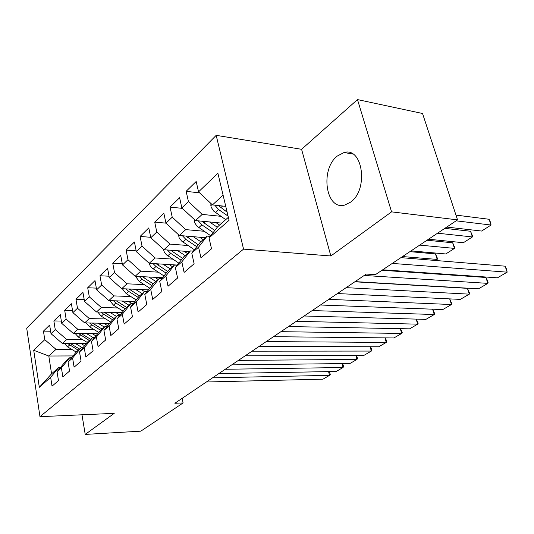 <?xml version="1.0" encoding="UTF-8"?>
<svg xmlns="http://www.w3.org/2000/svg" width="534" height="534" viewBox="0 0 534 534"><rect width="100%" height="100%" fill="white"/><g stroke="black" fill="none" stroke-linecap="round" stroke-linejoin="round"><path stroke-width="0.8" d="M350.598 202.139C368.78 189.623 362.833 146.663 344.023 152.537L337.308 156.035C319.846 169.371 325.787 210.636 344.69 205.076L350.598 202.139M216.183 135.336L26.7 328.17L39.977 416.674L243.557 249.124L216.183 135.336L301.583 149.306L330.846 255.98L391.576 211.858L357.486 99.584L301.583 149.306M357.486 99.584L422.534 113.495L457.538 219.874L391.576 211.858M73.051 355.918L48.794 356.018L33.715 350.291L39.316 387.31L50.657 377.331L52.038 386.169L58.473 380.629L57.058 371.704L61.403 367.873L62.852 376.857L69.547 371.09L68.065 362.012L72.591 358.027L74.106 367.165L81.081 361.151L79.526 351.926L84.245 347.767L85.834 357.059L93.11 350.791L91.474 341.406L96.4 337.074L98.062 346.526L105.659 339.984L103.943 330.433L109.083 325.907L110.832 335.526L118.762 328.69L116.959 318.972L122.333 314.246L124.168 324.038L132.465 316.889L130.57 306.997L136.19 302.05L138.119 312.016L146.803 304.54L144.807 294.461L150.695 289.288L152.731 299.434L161.829 291.597L159.726 281.338L165.894 275.911L168.036 286.244L177.582 278.027L175.366 267.567L181.834 261.874L184.103 272.413L194.122 263.776L191.779 253.123L198.581 247.135L200.971 257.875L211.511 248.797L209.041 237.93L229.066 220.302L217.892 173.263L198.541 191.866L196.172 181.487L186.139 191.319L188.429 201.585L181.847 207.906L179.611 197.713L170.052 207.079L172.222 217.164L165.954 223.185L163.831 213.173L154.72 222.097L156.776 232.01L150.802 237.75L148.786 227.911L140.095 236.435L142.044 246.167L136.337 251.654L134.428 241.982L126.117 250.126L127.973 259.691L122.52 264.931L120.704 255.432L112.754 263.215L114.523 272.62L109.303 277.64L107.574 268.295L99.965 275.751L101.647 284.996L96.647 289.802L94.999 280.61L87.71 287.753L89.312 296.851L84.526 301.456L82.95 292.418L75.962 299.267L77.49 308.218L72.898 312.63L71.396 303.739L64.687 310.314L66.143 319.118L61.73 323.357L60.302 314.613L53.854 320.927L55.249 329.591L51.01 333.67L49.642 325.052L43.441 331.127L50.617 331.22M33.715 350.291L44.776 339.664L43.441 331.127M457.538 219.874L375.415 274.656L366.297 274.055L174.865 403.263L183.109 402.943L182.167 398.337M86.314 343.589L62.371 343.482L66.683 339.504L82.59 339.617M51.01 333.67L62.371 343.482M55.249 329.591L66.683 339.504M39.316 387.31L51.584 373.8L58.894 367.325L60.669 367.305M50.657 377.331L58.894 367.325M97.742 333.683L73.285 333.403L77.777 329.258L93.924 329.491M61.73 323.357L73.285 333.403M66.143 319.118L77.777 329.258M57.058 371.704L65.322 361.638L69.694 357.767L71.543 357.76M61.403 367.873L69.694 357.767M109.637 323.384L84.652 322.91L89.332 318.598L105.719 318.952M72.898 312.63L84.652 322.91M77.49 308.218L89.332 318.598M68.065 362.012L76.375 351.853L80.928 347.828L82.863 347.828M72.591 358.027L80.928 347.828M122.032 312.664L96.487 311.983L101.367 307.484L118.007 307.978M84.526 301.456L96.487 311.983M89.312 296.851L101.367 307.484M79.526 351.926L87.89 341.66L92.629 337.468L94.658 337.488M84.245 347.767L92.629 337.468M134.962 301.503L108.829 300.589L113.916 295.896L130.823 296.544M96.647 289.802L108.829 300.589M101.647 284.996L113.916 295.896M91.474 341.406L99.878 331.047L104.818 326.674L106.947 326.708M96.4 337.074L104.818 326.674M148.459 289.869L121.705 288.7L127.019 283.801L144.193 284.615M109.303 277.64L121.705 288.7M114.523 272.62L127.019 283.801M103.943 330.433L112.387 319.973L117.54 315.414L119.776 315.467M109.083 325.907L117.54 315.414M162.563 277.733L135.155 276.285L140.702 271.165L158.164 272.153M122.52 264.931L135.155 276.285M127.973 259.691L140.702 271.165M116.959 318.972L125.443 308.418L130.823 303.652L133.18 303.733M122.333 314.246L130.823 303.652M177.321 265.071L149.213 263.309L155.02 257.949L172.769 259.137M136.337 251.654L149.213 263.309M142.044 246.167L155.02 257.949M130.57 306.997L139.08 296.35L144.707 291.364L147.184 291.471M136.19 302.05L144.707 291.364M189.61 251.614L163.925 249.725L170.006 244.111L188.048 245.52M150.802 237.75L163.925 249.725M156.776 232.01L170.006 244.111M144.807 294.461L153.338 283.721L159.225 278.508L161.849 278.648M150.695 289.288L159.225 278.508M205.33 237.703L179.337 235.494L185.712 229.613L204.068 231.262M165.954 223.185L179.337 235.494M172.222 217.164L185.712 229.613M159.726 281.338L168.27 270.504L174.438 265.044L177.208 265.218M165.894 275.911L174.438 265.044M221.79 223.125L195.497 220.575L202.186 214.401L220.862 216.31M181.847 207.906L195.497 220.575M188.429 201.585L202.186 214.401M175.366 267.567L183.916 256.654L190.384 250.927L193.315 251.147M181.834 261.874L190.384 250.927M225.755 206.371L212.472 204.909L223.085 195.11M198.541 191.866L212.472 204.909M191.779 253.123L200.33 242.129L207.125 236.115L210.236 236.382M198.581 247.135L207.125 236.115M81.976 414.798L85.226 434.416L140.802 431.165L183.109 402.943M330.846 255.98L243.557 249.124M85.226 434.416L114.223 413.349L39.977 416.674M71.689 349.356L56.017 349.349L48.794 356.018L51.584 373.8M209.041 237.93L217.572 226.863L228.358 217.318M44.776 339.664L56.017 349.349M186.139 191.319L199.663 192.914M170.052 207.079L182.348 208.373M154.72 222.097L165.947 223.145M140.095 236.435L150.708 237.303M126.117 250.126L136.177 250.84M112.754 263.215L122.306 263.803M99.965 275.751L109.043 276.218M87.71 287.753L96.347 288.126M75.962 299.267L84.192 299.554M64.687 310.314L72.544 310.528M53.854 320.927L61.357 321.074M392.27 263.409L507.16 272.166L505.111 266.179L400.914 257.642M382.704 269.797L497.421 277.827L507.16 272.166L506.486 269.009L505.111 266.179M210.837 203.374L211.037 207.032L213.58 210.997L225.715 219.654M456.103 220.829L491.053 225.041L481.641 231.048L446.738 227.077M489.077 219.267L490.472 222.184L491.053 225.041L489.077 219.267L455.969 215.102M218.386 205.583L214.781 205.183L218.653 209.588L228.065 216.096M227.13 212.145L218.359 205.557M364.228 275.457L487.869 283.374L485.907 277.48L382.024 270.251M355.097 281.618L478.504 288.814L487.869 283.374L488.089 282.573L487.308 280.216L485.907 277.48M346.152 287.652L469.319 294.154L467.43 288.34L354.836 281.798M337.401 293.56L460.301 299.387L469.319 294.154L469.613 293.32L467.43 288.34M194.269 219.427L194.703 222.805L196.973 226.162L210.71 235.768M437.546 233.204L472.416 236.942L463.365 242.723L428.542 239.219M209.528 221.937L217.285 227.237M470.527 231.255L472.703 236.348L472.416 236.942L470.527 231.255L444.802 228.365M215.869 222.551L219.574 225.088M198.221 220.836L201.865 224.847L213.186 232.55M214.768 230.501L201.705 221.176M178.469 234.7L179.157 237.837L181.553 241.014L194.396 249.758M419.711 245.106L454.487 248.397L445.77 253.964L411.046 250.887M193.301 236.682L200.791 241.722M452.672 242.79L454.841 247.769L454.487 248.397L452.672 242.79L427.013 240.233M199.576 237.216L203.154 239.626M182.441 235.761L185.852 239.392L196.772 246.701M198.281 244.759L185.819 236.048M328.831 299.347L451.457 304.527L449.675 298.886M320.44 305.007L442.779 309.566L451.457 304.527L451.824 303.666L449.695 298.886M312.216 310.561L434.255 314.519L432.613 309.193M304.166 315.994L425.892 319.379L434.255 314.519L434.683 313.632L432.707 309.193M163.397 249.238L164.345 252.188L166.434 254.805L178.837 263.135M177.815 250.746L185.118 255.586M402.549 256.554L437.212 259.431L435.47 253.904L409.892 251.661M184.016 251.2L187.481 253.503M167.376 249.979L170.573 253.27L181.119 260.225M182.568 258.376L170.653 250.219M435.57 260.485L437.626 258.77L435.47 253.904M149.033 263.142L150.268 265.972L152.01 268.008L163.985 275.938M163.017 264.176L170.152 268.836M169.144 264.557L172.502 266.76M152.984 263.542L155.975 266.533L166.174 273.168M167.563 271.406L156.162 263.743M416.527 272.647L417.214 272.213M296.27 321.321L417.675 324.151L416.16 319.105M288.534 326.548L409.611 328.837L417.675 324.151L418.162 323.244L416.326 319.112M135.402 276.298L139.434 281.558L149.787 288.193M148.866 277.012L155.841 281.505M154.927 277.333L158.184 279.436M139.214 276.499L142.017 279.215L151.89 285.55M153.225 283.868L142.298 276.665M280.951 331.667L401.688 333.443L400.286 328.664M273.508 336.687L393.898 337.962L401.688 333.443L402.222 332.515L400.527 328.664M122.313 288.727L126.178 293.607L136.203 299.941M135.322 289.294L142.144 293.633M141.303 289.555L144.474 291.571M126.031 288.887L128.647 291.357L138.219 297.418M139.608 295.883L129.021 289.021M266.219 341.606L386.249 342.407L384.954 337.868M259.063 346.439L378.733 346.773L386.249 342.407L386.843 341.46L385.274 337.875M109.77 300.622L113.468 305.148L123.194 311.215M122.346 301.063L129.014 305.254M128.253 301.269L132.118 303.699M113.395 300.749L115.845 302.992L125.13 308.806M126.585 307.404L116.299 300.849M252.041 351.178L371.344 351.065L370.135 346.753M245.153 355.824L364.081 355.284L371.344 351.065L371.978 350.104L370.549 346.753M97.742 312.016L101.286 316.215L110.718 322.035M109.897 312.337L116.432 316.395M115.738 312.497L120.023 315.16M101.273 312.11L103.563 314.146L112.634 319.759M114.096 318.458L104.097 312.183M238.391 360.39L356.939 359.435L355.818 355.324M231.756 364.869L349.917 363.514L356.939 359.435L357.62 358.461L356.311 355.324M86.194 322.943L89.585 326.841L98.75 332.435M97.949 323.163L104.35 327.088M103.723 323.27L107.734 325.74M89.632 323.003L91.775 324.859L100.706 330.319M102.107 329.071L92.382 323.057M225.241 369.268L343.015 367.526L341.967 363.607M218.84 373.586L336.22 371.47L343.015 367.526L343.729 366.538L342.548 363.601M75.1 333.423L78.344 337.054L87.262 342.434M86.475 333.556L92.929 337.468M92.175 333.623L95.94 335.906M78.451 333.463L89.245 340.465M90.593 339.27L81.128 333.496M212.559 377.825L329.538 375.355L328.564 371.611M206.384 381.99L322.97 379.173L329.538 375.355L330.292 374.354L329.224 371.597M64.427 343.495L67.538 346.873L76.215 352.053M75.441 343.542L82.576 347.828M81.075 343.569L84.606 345.692M67.698 343.509L78.224 350.217M79.519 349.069L70.308 343.522M212.071 204.535L210.716 205.79M218.653 209.588L215.402 212.545M222.585 206.024L220.729 207.706M195.11 220.208L194.189 221.063M201.865 224.847L198.761 227.664M205.497 221.543L203.834 223.052M178.957 235.14L178.429 235.634M185.852 239.392L182.895 242.076M189.216 236.335L187.734 237.677M170.573 253.27L167.749 255.833M173.69 250.439L172.369 251.634M155.975 266.533L153.278 268.982M158.858 263.909L157.697 264.971M142.017 279.215L139.434 281.558M144.681 276.792L143.659 277.72M128.647 291.357L126.178 293.607M131.117 289.114L130.223 289.929M115.845 302.992L113.468 305.148M118.127 300.916L117.353 301.617M103.563 314.146L101.286 316.215M105.672 312.23L105.011 312.831M91.775 324.859L89.585 326.841M93.724 323.083L93.163 323.597M80.447 335.145L78.344 337.054M82.249 333.51L81.782 333.93M69.553 345.037L67.538 346.873M71.222 343.522L70.842 343.869M352.78 153.999L344.023 152.537"/></g></svg>
